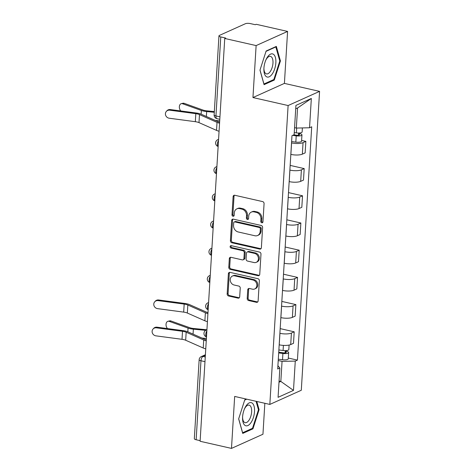 <?xml version="1.0" encoding="UTF-8"?>
<svg xmlns="http://www.w3.org/2000/svg" width="472" height="472" viewBox="0 0 472 472"><rect width="100%" height="100%" fill="white"/><g stroke="black" fill="none" stroke-linecap="round" stroke-linejoin="round"><path stroke-width="0.71" d="M261.801 222.79A1.257 1.05 -114.2 0 0 262.957 221.84L264.072 203.656A1.794 1.499 -114.2 0 0 262.627 201.591L234.767 195.26A1.794 1.499 -114.2 0 0 233.923 195.337A1.794 1.499 -114.2 0 0 233.115 196.623L232 214.807A1.257 1.05 -114.2 0 0 234.171 215.303L234.313 212.949A5.741 4.791 -114.2 0 1 236.909 208.836A5.741 4.791 -114.2 0 1 239.599 208.594L241.924 209.125A5.741 4.791 -114.2 0 1 246.537 215.728L246.396 218.082A1.257 1.05 -114.2 0 0 248.561 218.571L248.709 216.217A5.741 4.791 -114.2 0 1 251.305 212.111A5.741 4.791 -114.2 0 1 253.995 211.863L256.32 212.394A5.741 4.791 -114.2 0 1 260.933 218.996L260.792 221.35A1.257 1.05 -114.2 0 0 261.801 222.79M251.305 212.111L252.219 211.698A5.741 4.791 -114.2 0 1 254.915 211.45L257.234 211.981A5.741 4.791 -114.2 0 1 261.854 218.583L261.706 220.937A1.257 1.05 -114.2 0 0 262.786 222.395M234.425 195.225A1.794 1.499 -114.2 0 0 234.029 196.21L232.92 214.394A1.257 1.05 -114.2 0 0 233.994 215.852M236.909 208.836L237.829 208.423A5.741 4.791 -114.2 0 1 240.519 208.181L242.838 208.712A5.741 4.791 -114.2 0 1 247.458 215.315L247.316 217.669A1.257 1.05 -114.2 0 0 248.39 219.12M247.204 298.481A1.794 1.499 -114.2 0 0 248.65 300.546L256.467 302.322A1.794 1.499 -114.2 0 0 257.305 302.245A1.794 1.499 -114.2 0 0 258.119 300.959L259.352 280.763A1.794 1.499 -114.2 0 0 257.913 278.698L230.047 272.373A1.794 1.499 -114.2 0 0 229.209 272.45A1.794 1.499 -114.2 0 0 228.395 273.731L227.162 293.932A1.794 1.499 -114.2 0 0 228.607 295.991L238.047 298.139A1.794 1.499 -114.2 0 0 238.885 298.062A1.794 1.499 -114.2 0 0 239.699 296.776L240.23 288.132A1.794 1.499 -114.2 0 0 238.785 286.073L234.1 285.005A4.797 4.006 -114.2 0 1 230.324 280.793A4.797 4.006 -114.2 0 1 232.413 276.055A4.797 4.006 -114.2 0 1 234.661 275.849L253.004 280.014A4.797 4.006 -114.2 0 1 256.78 284.227A4.797 4.006 -114.2 0 1 254.697 288.97A4.797 4.006 -114.2 0 1 252.443 289.171L249.387 288.481A1.794 1.499 -114.2 0 0 248.549 288.557A1.794 1.499 -114.2 0 0 247.735 289.837L247.204 298.481L248.124 298.068A1.794 1.499 -114.2 0 0 249.564 300.133L257.382 301.909A1.794 1.499 -114.2 0 0 257.724 301.944M252.951 97.551L284.409 83.391L287.59 31.423L256.125 45.583L252.951 97.551L288.115 105.539L269.831 404.421L234.667 396.433L231.487 448.4L200.11 441.273L224.743 38.462L225.663 38.049L220.772 36.934L215.946 115.929A3.652 1.705 102.8 0 0 216.967 118.667L219.799 119.31M256.125 45.583L224.743 38.462M259.724 249.086A1.794 1.499 -114.2 0 0 260.562 249.015A1.794 1.499 -114.2 0 0 261.376 247.729L262.609 227.533A1.794 1.499 -114.2 0 0 261.169 225.468L233.304 219.138A1.794 1.499 -114.2 0 0 232.466 219.214A1.794 1.499 -114.2 0 0 231.652 220.501L230.419 240.696A1.794 1.499 -114.2 0 0 231.858 242.761L259.724 249.086L260.638 248.673A1.794 1.499 -114.2 0 0 260.981 248.709M260.981 254.148L259.748 274.344A1.794 1.499 -114.2 0 1 258.933 275.63A1.794 1.499 -114.2 0 1 258.095 275.707L230.236 269.376A1.794 1.499 -114.2 0 1 228.79 267.311L229.321 258.668A1.794 1.499 -114.2 0 1 230.13 257.387A1.794 1.499 -114.2 0 1 230.973 257.311L242.272 259.877A1.794 1.499 -114.2 0 0 243.109 259.801A1.794 1.499 -114.2 0 0 243.924 258.514L244.272 252.78A1.794 1.499 -114.2 0 0 242.832 250.72L231.068 248.048A1.257 1.05 -114.2 0 1 231.215 245.652L259.541 252.083A1.794 1.499 -114.2 0 1 260.981 254.148M287.59 31.423L256.207 24.296L255.293 24.709L250.402 23.6A3.652 1.074 3.5 0 0 245.416 23.712L219.456 35.394A3.652 1.074 3.5 0 0 218.961 35.89A3.652 1.074 3.5 0 0 220.772 36.934M284.409 83.391L319.579 91.373L301.295 390.261L269.831 404.421M231.487 448.4L262.951 434.24L264.845 403.289M200.146 440.659L196.14 439.751A3.652 1.074 -176.5 0 1 194.322 438.7L199.154 359.705A3.652 1.074 3.5 0 0 200.972 360.755L196.14 439.751M290.835 154.397L290.876 154.403A8.407 2.466 3.5 0 0 302.351 154.155L303.053 142.644A8.407 2.466 -176.5 0 1 291.584 142.898L291.537 142.886M303.053 142.644L305.856 141.382L301.614 140.42M302.351 154.155L305.148 152.893L305.856 141.382M290.162 165.401L304.192 168.587L301.39 169.849A8.407 2.466 -176.5 0 1 289.92 170.097L289.873 170.091M289.171 181.596L289.212 181.608A8.407 2.466 3.5 0 0 300.688 181.354L303.484 180.097L304.192 168.587M288.498 192.605L302.528 195.792L299.726 197.048A8.407 2.466 -176.5 0 1 288.256 197.302L288.209 197.29M287.507 208.801L287.548 208.813A8.407 2.466 3.5 0 0 299.024 208.559L301.82 207.302L302.528 195.792M286.834 219.81L300.859 222.996L298.062 224.253A8.407 2.466 -176.5 0 1 286.592 224.507L286.545 224.495M285.843 236.006L285.885 236.012A8.407 2.466 3.5 0 0 297.36 235.764L300.157 234.501L300.859 222.996M285.171 247.009L299.195 250.195L296.398 251.458A8.407 2.466 -176.5 0 1 284.929 251.706L284.882 251.7M284.179 263.205L284.221 263.217A8.407 2.466 3.5 0 0 295.696 262.963L298.493 261.706L299.195 250.195M283.507 274.214L297.531 277.4L294.734 278.657A8.407 2.466 -176.5 0 1 283.265 278.911L283.218 278.899M282.516 290.41L282.557 290.422A8.407 2.466 3.5 0 0 294.032 290.168L296.829 288.911L297.531 277.4M281.843 301.419L295.867 304.605L293.071 305.862A8.407 2.466 -176.5 0 1 281.601 306.116L281.554 306.104M280.852 317.615L280.893 317.621A8.407 2.466 3.5 0 0 292.369 317.373L295.165 316.11L295.867 304.605M280.179 328.618L294.203 331.804L291.407 333.067A8.407 2.466 -176.5 0 1 279.937 333.315L279.89 333.309M279.188 344.814L279.229 344.826A8.407 2.466 3.5 0 0 290.705 344.572L293.501 343.315L294.203 331.804M294.563 127.664L296.327 128.06L297.555 108.005L295.72 108.831M278.993 382.261L280.828 381.435L282.055 361.381L295.277 361.092L293.484 390.385L278.073 397.324L279.866 368.024L277.707 368.998L291.979 135.676L294.133 134.709L295.926 105.409L311.337 98.477L309.543 127.77L296.327 128.06M295.277 361.092L297.431 360.118L311.703 126.803L309.543 127.77M288.115 105.539L319.579 91.373M274.285 80.063L280.427 60.935L276.344 46.404L266.125 51.005L259.983 70.133L264.066 84.659L274.285 80.063L273.223 79.821M246.313 399.082L244.791 399.76L238.655 418.888L242.732 433.42L252.957 428.818L259.098 409.69L256.786 401.46M279.07 381.034L280.828 381.435L293.484 390.385M282.055 361.381L278.226 360.508M288.303 358.047L297.431 360.118M279.866 368.024L277.908 365.741M311.337 98.477L297.555 108.005M279.731 60.776L280.427 60.935M258.396 409.531L259.098 409.69M251.889 428.576L252.957 428.818M232.967 219.102A1.794 1.499 -114.2 0 0 232.572 220.088L231.333 240.283A1.794 1.499 -114.2 0 0 232.779 242.348L260.638 248.673M260.326 228.92A1.257 1.05 -114.2 0 0 259.317 227.48L234.861 221.923A1.257 1.05 -114.2 0 0 233.705 222.878L233.552 225.356A5.741 4.791 -114.2 0 0 238.171 231.958L254.886 235.758A5.741 4.791 -114.2 0 0 257.576 235.516A5.741 4.791 -114.2 0 0 260.178 231.404L260.326 228.92L261.246 228.507A1.257 1.05 -114.2 0 0 260.237 227.067L259.317 227.48M234.271 221.976L235.192 221.563A1.257 1.05 -114.2 0 1 235.782 221.51L260.237 227.067M257.576 235.516L258.497 235.103A5.741 4.791 -114.2 0 0 261.093 230.991L260.178 231.404M261.246 228.507L261.093 230.991M230.631 257.275A1.794 1.499 -114.2 0 0 230.236 258.255L229.705 266.904A1.794 1.499 -114.2 0 0 231.15 268.963L259.01 275.294A1.794 1.499 -114.2 0 0 259.352 275.329M243.109 259.801L244.03 259.388A1.794 1.499 -114.2 0 0 244.838 258.101L245.192 252.367A1.794 1.499 -114.2 0 0 243.747 250.307L231.982 247.635L231.068 248.048M231.144 245.641A1.257 1.05 -114.2 0 0 231.982 247.635M253.995 262.538A4.797 4.006 -114.2 0 0 256.243 262.338A4.797 4.006 -114.2 0 0 258.332 257.594A4.797 4.006 -114.2 0 0 254.555 253.381L248.095 251.912A1.794 1.499 -114.2 0 0 247.251 251.989A1.794 1.499 -114.2 0 0 246.443 253.275L246.089 259.01A1.794 1.499 -114.2 0 0 247.534 261.069L253.995 262.538M256.243 262.338L257.163 261.925A4.797 4.006 -114.2 0 0 259.246 257.181A4.797 4.006 -114.2 0 0 255.47 252.968L254.555 253.381M247.251 251.989L248.172 251.576A1.794 1.499 -114.2 0 1 249.01 251.499L255.47 252.968M249.051 288.445A1.794 1.499 -114.2 0 0 248.65 289.424L248.124 298.068M254.697 288.97L255.612 288.557A4.797 4.006 -114.2 0 0 257.7 283.814A4.797 4.006 -114.2 0 0 253.924 279.601L253.004 280.014M232.413 276.055L233.333 275.642A4.797 4.006 -114.2 0 1 235.581 275.436L253.924 279.601M229.711 272.338A1.794 1.499 -114.2 0 0 229.315 273.317L228.082 293.519A1.794 1.499 -114.2 0 0 229.522 295.578L238.962 297.726A1.794 1.499 -114.2 0 0 239.304 297.761M181.325 103.651L183.024 103.256A4.201 2.856 77 0 1 184.216 103.338L182.522 103.734A4.201 2.856 -103 0 0 181.325 103.651A4.201 2.856 -103 0 0 179.348 106.66A4.201 2.856 -103 0 0 180.835 110.955M293.885 134.821L296.829 135.216A2.195 0.643 3.5 0 0 299.578 134.756A2.195 0.643 3.5 0 0 298.493 134.131L299.685 133.594A4.567 1.339 3.5 0 1 301.95 134.904L301.567 141.181A4.567 1.339 3.5 0 1 295.832 142.131L291.619 141.57M292.646 135.375L296.215 135.853A4.567 1.339 3.5 0 0 301.95 134.904M298.558 133.027L298.422 135.252M294.262 132.602L296.398 132.892A4.567 1.339 3.5 0 0 302.133 131.942L302.381 127.93M299.726 132.962L299.685 133.594M214.329 111.575L206.99 110.873A6.761 1.982 -176.5 0 1 203.06 110.076L184.216 103.338M214.288 112.277L206.677 111.551A9.139 2.679 -176.5 0 1 201.361 110.466L182.522 103.734M219.704 120.861L215.285 120.437M169.731 110.2A4.201 3.906 -136.9 0 0 166.415 111.339A4.201 3.906 -136.9 0 0 165.731 115.498A4.201 3.906 -136.9 0 0 169.236 118.224L195.331 121.693L195.821 113.669L169.731 110.2L170.327 109.557A4.201 3.906 43.1 0 0 167.017 110.696L166.415 111.339M219.563 123.221A11.511 3.375 -176.5 0 1 217.026 122.36L199.479 114.596A6.761 1.982 3.5 0 0 195.821 113.669M219.073 131.24A11.511 3.375 -176.5 0 1 216.536 130.384L198.989 122.614A6.761 1.982 3.5 0 0 195.331 121.693M219.616 122.325A9.139 2.679 -176.5 0 1 218.914 122.041L201.367 114.277A9.139 2.679 3.5 0 0 196.423 113.032L170.327 109.557M267.506 56.988A11.877 5.534 102.8 0 0 266.049 59.59A11.877 5.534 102.8 0 0 263.889 69.101A11.877 5.534 102.8 0 0 272.273 73.939A11.877 5.534 102.8 0 0 275.4 57.472A11.877 5.534 102.8 0 0 267.506 56.988M263.913 68.446A8.992 4.189 102.8 0 0 266.462 73.903A8.992 4.189 102.8 0 0 270.255 71.549A8.992 4.189 102.8 0 0 272.999 62.316A8.992 4.189 102.8 0 0 270.444 56.369A8.992 4.189 102.8 0 0 266.65 58.717A8.992 4.189 102.8 0 0 265.789 60.186M266.013 51.354L275.837 46.929L279.796 61.006L273.843 79.538L263.942 83.992L260.019 70.033M275.406 46.828L275.837 46.929M246.177 405.743A11.877 5.534 102.8 0 0 244.72 408.345A11.877 5.534 102.8 0 0 242.561 417.862A11.877 5.534 102.8 0 0 250.939 422.694A11.877 5.534 102.8 0 0 254.072 406.227A11.877 5.534 102.8 0 0 246.177 405.743M242.578 417.207A8.992 4.189 102.8 0 0 245.127 422.664A8.992 4.189 102.8 0 0 248.927 420.31A8.992 4.189 102.8 0 0 251.665 411.071A8.992 4.189 102.8 0 0 249.116 405.123A8.992 4.189 102.8 0 0 245.316 407.478A8.992 4.189 102.8 0 0 244.455 408.941M256.084 401.3L258.461 409.761L252.514 428.293L242.608 432.753L238.684 418.788M244.685 400.108L246.75 399.176M158.079 300.623A4.201 3.906 -136.9 0 0 154.769 301.755A4.201 3.906 -136.9 0 0 154.084 305.921A4.201 3.906 -136.9 0 0 157.589 308.641L183.685 312.116L184.174 304.092L158.079 300.623L158.68 299.98A4.201 3.906 43.1 0 0 155.371 301.118L154.769 301.755M207.916 313.644A11.511 3.375 -176.5 0 1 205.379 312.783L187.832 305.018A6.761 1.982 3.5 0 0 184.174 304.092M207.426 321.662A11.511 3.375 -176.5 0 1 204.889 320.801L187.343 313.036A6.761 1.982 3.5 0 0 183.685 312.116M207.969 312.747A9.139 2.679 -176.5 0 1 207.267 312.464L189.72 304.7A9.139 2.679 3.5 0 0 184.776 303.449L158.68 299.98M168.014 321.273L169.713 320.877A4.201 2.856 77 0 1 170.905 320.966L169.212 321.355A4.201 2.856 -103 0 0 168.014 321.273A4.201 2.856 -103 0 0 166.038 324.288A4.201 2.856 -103 0 0 167.525 328.583M278.734 352.201L283.519 352.838A2.195 0.643 3.5 0 0 286.268 352.383A2.195 0.643 3.5 0 0 285.182 351.752L286.374 351.215A4.567 1.339 3.5 0 1 288.64 352.525L288.256 358.803A4.567 1.339 3.5 0 1 282.522 359.758L278.309 359.192M278.692 352.914L282.905 353.481A4.567 1.339 3.5 0 0 288.64 352.525M285.247 350.649L285.112 352.873M278.875 349.953L283.088 350.513A4.567 1.339 3.5 0 0 288.823 349.563L289.1 345.067M286.415 350.59L286.374 351.215M206.901 329.763L193.679 328.5A6.761 1.982 -176.5 0 1 189.75 327.698L170.905 320.966M205.68 330.347L193.367 329.173A9.139 2.679 -176.5 0 1 188.051 328.093L169.212 321.355M206.394 338.483L201.975 338.064M156.415 327.828A4.201 3.906 -136.9 0 0 153.105 328.96A4.201 3.906 -136.9 0 0 152.421 333.12A4.201 3.906 -136.9 0 0 155.925 335.846L182.021 339.315L182.511 331.297L156.415 327.828L157.017 327.184A4.201 3.906 43.1 0 0 153.707 328.317L153.105 328.96M206.252 340.843A11.511 3.375 -176.5 0 1 203.715 339.987L186.169 332.217A6.761 1.982 3.5 0 0 182.511 331.297M205.762 348.867A11.511 3.375 -176.5 0 1 203.225 348.006L185.679 340.241A6.761 1.982 3.5 0 0 182.021 339.315M206.305 339.946A9.139 2.679 -176.5 0 1 205.603 339.669L188.057 331.904A9.139 2.679 3.5 0 0 183.112 330.654L157.017 327.184M205.361 355.387L203.019 356.443A3.652 1.705 102.8 0 0 200.972 360.755L204.978 361.67M205.267 356.956L203.019 356.443A3.652 3.05 65.8 0 0 201.302 356.596A3.652 3.652 0 0 0 199.154 359.705M292.369 317.373L293.071 305.862M294.032 290.168L294.734 278.657M295.696 262.963L296.398 251.458M297.36 235.764L298.062 224.253M299.024 208.559L299.726 197.048M300.688 181.354L301.39 169.849M290.705 344.572L291.407 333.067M279.229 344.826L279.937 333.315M280.893 317.621L281.601 306.116M282.557 290.422L283.265 278.911M284.221 263.217L284.929 251.706M285.885 236.012L286.592 224.507M287.548 208.813L288.256 197.302M289.212 181.608L289.92 170.097M290.876 154.403L291.584 142.898M218.506 140.455A3.652 1.705 102.8 0 0 218.141 146.438M218.577 139.328L217.769 139.688A3.652 3.05 65.8 0 1 218.565 139.476M216.843 167.66A3.652 1.705 102.8 0 0 216.477 173.643M215.179 194.865A3.652 1.705 102.8 0 0 214.813 200.848M213.515 222.064A3.652 1.705 102.8 0 0 213.149 228.047M211.851 249.269A3.652 1.705 102.8 0 0 211.485 255.252M210.188 276.474A3.652 1.705 102.8 0 0 209.822 282.457M208.524 303.673A3.652 1.705 102.8 0 0 208.158 309.656M206.86 330.878A3.652 1.705 102.8 0 0 206.494 336.861M216.913 166.528L216.105 166.893A3.652 3.05 65.8 0 1 216.902 166.681M215.25 193.732L214.441 194.098A3.652 3.05 65.8 0 1 215.238 193.88M213.586 220.937L212.778 221.297A3.652 3.05 65.8 0 1 213.574 221.085M211.922 248.136L211.114 248.502A3.652 3.05 65.8 0 1 211.91 248.29M210.258 275.341L209.45 275.707A3.652 3.05 65.8 0 1 210.246 275.495M208.594 302.546L207.786 302.906A3.652 3.05 65.8 0 1 208.583 302.694M206.931 329.745L206.122 330.111A3.652 3.05 65.8 0 1 206.919 329.898M219.952 116.838L215.946 115.929A3.652 1.074 3.5 0 1 214.129 114.879A3.652 3.652 0 0 0 216.967 118.667M261.854 218.583L260.933 218.996M257.234 211.981L256.32 212.394M254.915 211.45L253.995 211.863M247.316 217.669L246.396 218.082M247.458 215.315L246.537 215.728M242.838 208.712L241.924 209.125M240.519 208.181L239.599 208.594M232.92 214.394L232 214.807M234.029 196.21L233.115 196.623M261.706 220.937L260.792 221.35M232.779 242.348L231.858 242.761M231.333 240.283L230.419 240.696M232.572 220.088L231.652 220.501M235.782 221.51L234.861 221.923M259.01 275.294L258.095 275.707M231.15 268.963L230.236 269.376M229.705 266.904L228.79 267.311M230.236 258.255L229.321 258.668M244.838 258.101L243.924 258.514M245.192 252.367L244.272 252.78M243.747 250.307L242.832 250.72M249.01 251.499L248.095 251.912M248.65 289.424L247.735 289.837M235.581 275.436L234.661 275.849M238.962 297.726L238.047 298.139M229.522 295.578L228.607 295.991M228.082 293.519L227.162 293.932M229.315 273.317L228.395 273.731M257.382 301.909L256.467 302.322M249.564 300.133L248.65 300.546M296.215 135.853L295.832 142.131M296.693 128.054L296.398 132.892M201.361 110.466L201.137 114.177M206.677 111.551L206.37 116.495M198.989 122.614L199.479 114.596M216.536 130.384L217.026 122.36M187.343 313.036L187.832 305.018M204.889 320.801L205.379 312.783M282.905 353.481L282.522 359.758M283.401 345.392L283.088 350.513M188.051 328.093L187.827 331.804M193.367 329.173L193.06 334.117M185.679 340.241L186.169 332.217M203.225 348.006L203.715 339.987M217.769 139.688A3.652 3.652 0 0 0 218.135 146.497M216.105 166.893A3.652 3.652 0 0 0 216.471 173.702M214.441 194.098A3.652 3.652 0 0 0 214.807 200.907M212.778 221.297A3.652 3.652 0 0 0 213.143 228.106M211.114 248.502A3.652 3.652 0 0 0 211.48 255.311M209.45 275.707A3.652 3.652 0 0 0 209.816 282.516M207.786 302.906A3.652 3.652 0 0 0 208.152 309.715M206.122 330.111A3.652 3.652 0 0 0 206.488 336.919M201.302 356.596L205.403 354.755M214.129 114.879L218.961 35.89"/></g></svg>

